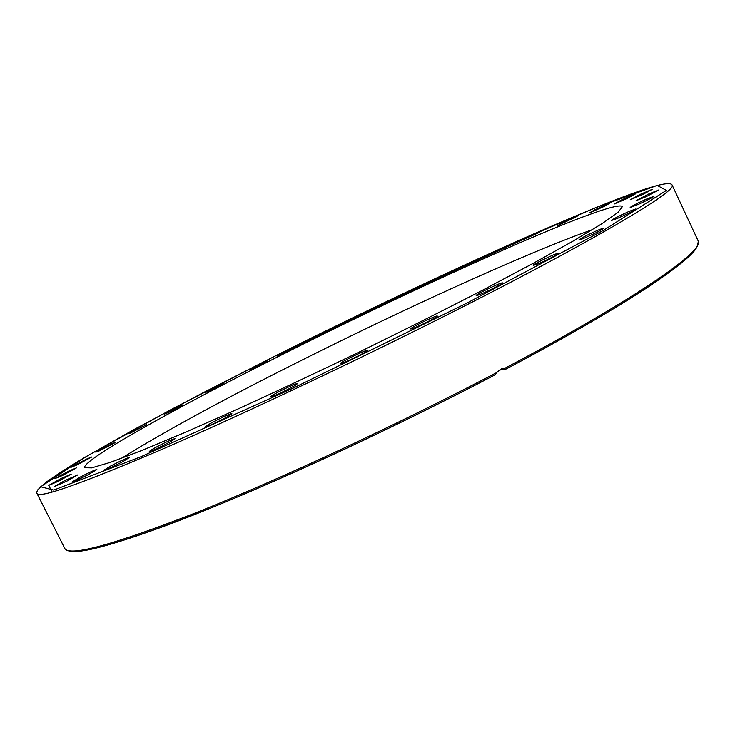 <?xml version="1.0" encoding="UTF-8"?>
<svg xmlns="http://www.w3.org/2000/svg" width="735" height="735" viewBox="0 0 735 735"><rect width="100%" height="100%" fill="white"/><g stroke="black" fill="none" stroke-linecap="round" stroke-linejoin="round"><path stroke-width="1.1" d="M68.456 550.57C79.61 555.458 126.365 541.557 208.74 508.877C290.316 475.839 401.531 423.902 495.179 374.767L496.456 372.7L501.702 368.648L505.836 369.163L498.459 370.238M58.864 481.039L48.749 485.366L61.106 478.476L71.212 474.158L58.864 481.039M62.548 475.444L54.877 478.623L68.759 471.062L76.449 467.873L62.548 475.444M76.679 465.044L71.111 467.267L86.216 459.21L91.838 456.968L76.679 465.044M99.657 450.73L95.807 452.181L111.858 443.775L115.762 442.295L99.657 450.73M129.856 433.328L146.66 424.665L129.856 433.328M165.788 413.612L164.355 414.053C163.73 413.851 177.043 407.089 181.582 405.297L183.079 404.829C183.75 405.013 170.29 411.848 165.788 413.612M206.122 392.251L205.423 392.407C204.771 392.196 219.59 384.772 222.971 383.606L223.716 383.431C224.423 383.624 209.42 391.139 206.122 392.251M249.661 369.824L249.431 369.834C248.779 369.586 265.142 361.491 267.163 361.06L267.411 361.041C268.137 361.252 251.545 369.466 249.661 369.824M295.351 346.846L295.332 346.837C294.689 346.543 312.697 337.751 313.119 338.146L313.147 338.164C313.845 338.422 295.589 347.333 295.351 346.846L295.332 346.837M342.225 323.795C342.859 322.913 360.15 314.571 359.948 315.251L359.92 315.315C359.443 316.133 341.94 324.576 342.179 323.878L342.225 323.795M389.366 301.111C391.516 299.549 407.153 292.107 406.924 292.76L406.639 293.026C404.617 294.533 388.778 302.076 389.063 301.396L389.366 301.111M435.873 279.236L452.374 271.702C449.03 273.787 434.771 280.485 435.056 279.842L435.873 279.236M480.782 258.637L497.659 250.819L480.782 258.637M523.054 239.803L539.398 232.361L523.054 239.803M561.531 223.311L577.15 216.31L557.608 225.636L561.531 223.311M594.863 209.778L609.572 203.319L604.051 206.48L589.305 212.957L594.863 209.778M621.58 199.902L635.141 194.086L627.616 198.257L614.047 204.082L621.58 199.902M640.029 194.426L652.175 189.354L642.335 194.683L630.198 199.745L640.029 194.426M648.509 194.077L658.992 189.86L646.524 196.475L636.097 200.673L648.509 194.077M645.404 199.534L653.994 196.245C652.818 197.393 647.71 200.058 638.669 204.229L630.171 207.481C631.356 206.324 636.427 203.678 645.404 199.534M629.39 211.267L635.922 208.924C634.075 210.541 627.984 213.665 617.657 218.304L611.244 220.583C613.082 218.975 619.136 215.869 629.39 211.267M599.751 229.403L604.207 227.988C601.423 230.193 594.385 233.748 583.103 238.654L578.776 240.023C581.523 237.837 588.514 234.3 599.751 229.403M556.671 253.63L559.234 252.978C560.226 253.437 542.329 262.377 535.631 264.756L533.197 265.353C532.287 264.857 549.844 256.092 556.671 253.63M501.573 283.003L502.639 282.874C503.806 283.425 481.829 294.257 477.144 295.433L476.179 295.534C475.113 294.937 496.639 284.316 501.573 283.003M437.169 315.995L437.343 316.05C438.556 316.757 412.372 329.5 410.782 328.968L410.644 328.912C409.505 328.168 435.203 315.655 437.169 315.995M367.325 350.558C366.719 352.166 340.415 364.826 340.636 363.402L340.7 363.228C341.683 361.455 367.454 349.07 367.362 350.411L367.325 350.558M296.646 384.414C292.732 387.418 270.498 397.984 270.783 396.707L271.564 395.926C275.735 392.812 297.537 382.457 297.353 383.688L296.646 384.414M229.825 415.312C223.651 419.189 205.432 427.733 205.681 426.631L207.876 424.949C214.188 421.017 232.067 412.647 231.902 413.695L229.825 415.312M171.016 441.386C159.982 447.312 152.733 450.656 149.278 451.437L153.376 448.662C164.355 442.773 171.558 439.447 174.985 438.676L171.016 441.386M123.296 461.341C113.089 466.67 106.795 469.536 104.407 469.941L110.673 466.008C120.806 460.726 127.063 457.877 129.443 457.473L123.296 461.341M88.476 474.553C79.499 479.128 74.207 481.489 72.618 481.655L81.08 476.602C89.992 472.072 95.256 469.72 96.864 469.555L88.476 474.553M67.142 480.984L54.252 486.625L64.79 480.58L77.634 474.957L67.142 480.984M121.238 458.438C161.737 433.163 218.699 402.027 292.117 365.038C401.007 310.124 527.261 252.537 592.511 229.605M286.053 352.644C430.6 279.98 613.789 198.092 622.453 206.553L618.19 212.222L602.075 223.624L573.64 240.786L533.27 263.305L482.426 290.279C444.059 310.051 403.386 330.447 360.407 351.477C317.3 372.25 276.121 391.59 236.872 409.505L184.246 432.777L141.607 450.555L110.562 462.278L91.664 467.883L84.599 467.708C82.127 459.816 179.542 405.904 286.053 352.644M504.339 368.547C635.646 299.274 705.71 250.047 698.075 240.712C698.415 239.141 698.691 246.501 693.913 251.361C687.776 258.398 675.64 268.192 657.503 280.724C623.592 303.895 573.043 333.368 505.855 369.154C625.898 305.696 695.668 258.325 697.552 245.095M496.456 372.7C397.589 424.6 279.236 479.606 196.061 512.699C112.528 545.149 68.741 557.011 64.689 548.273L36.98 493.451C39.249 498.688 81.613 483.685 164.07 448.442C246.308 412.831 364.689 356.815 464.502 306.036C601.689 236.33 678.083 190.025 672.13 185.045C669.025 177.65 611.511 200.141 534.556 233.574C457.078 267.568 363.595 311.778 276.773 355.189L390.156 299.834L500.287 248.779L594.799 208.033L657.191 185.413L666.415 190.393L603.27 230.459L467.405 302.848L293.77 387.86L141.074 456.683L53.701 490.089L40.664 486.763L86.803 456.196L171.31 409.432L276.783 355.189L201.399 393.629L134.11 429.47L84.314 457.657C67.978 467.451 55.143 475.72 45.809 482.445L37.926 489.648C36.585 492.156 36.272 493.424 36.98 493.451M525.176 238.7L453.201 271.243M435.57 279.419L359.966 315.297M342.198 323.905L295.571 346.819M295.378 346.92L276.985 356.089M698.075 240.712L672.13 185.045M495.234 374.749C385.204 432.511 252.766 493.02 169.886 524.119C123.094 541.447 91.783 550.598 75.953 551.572C68.925 551.507 65.176 550.405 64.689 548.273M52.13 492.073L48.749 485.366"/></g></svg>
